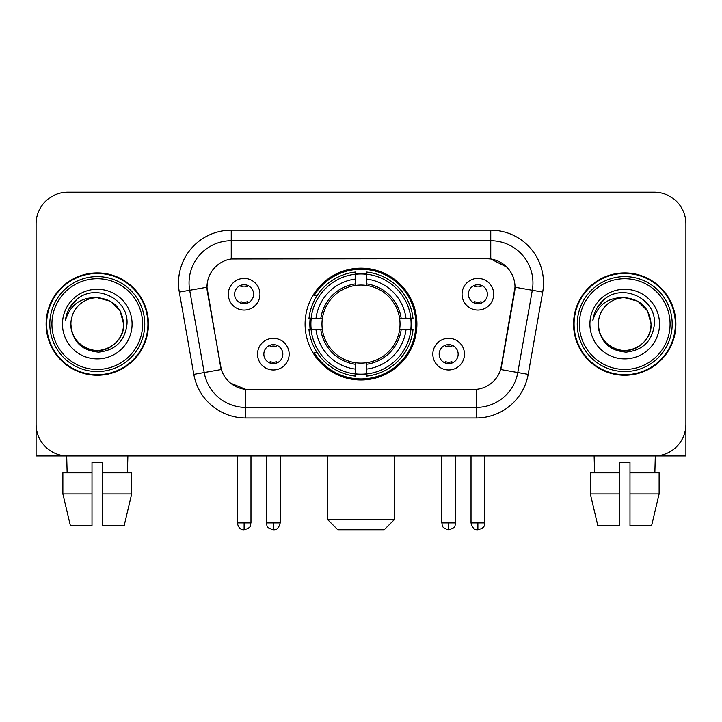 <?xml version="1.0" encoding="UTF-8"?>
<svg xmlns="http://www.w3.org/2000/svg" width="722" height="722" viewBox="0 0 722 722"><rect width="100%" height="100%" fill="white"/><g stroke="black" fill="none" stroke-linecap="round" stroke-linejoin="round"><path stroke-width="1.08" d="M305.09 324.079A55.91 55.91 0 0 0 361 379.989A55.91 55.91 0 0 0 416.91 324.079A55.91 55.91 0 0 0 361 268.169A55.91 55.91 0 0 0 305.09 324.079M464.481 354.141A15.821 15.821 0 0 1 448.66 369.971A15.821 15.821 0 0 1 432.839 354.141A15.821 15.821 0 0 1 448.66 338.32A15.821 15.821 0 0 1 464.481 354.141M439.166 354.141A9.494 9.494 0 0 0 448.66 363.635A9.494 9.494 0 0 0 458.154 354.141A9.494 9.494 0 0 0 448.66 344.647A9.494 9.494 0 0 0 439.166 354.141M289.161 354.141A15.821 15.821 0 0 1 273.34 369.971A15.821 15.821 0 0 1 257.519 354.141A15.821 15.821 0 0 1 273.34 338.32A15.821 15.821 0 0 1 289.161 354.141M263.846 354.141A9.494 9.494 0 0 0 273.34 363.635A9.494 9.494 0 0 0 282.834 354.141A9.494 9.494 0 0 0 273.34 344.647A9.494 9.494 0 0 0 263.846 354.141M493.704 294.224A15.821 15.821 0 0 1 477.883 310.054A15.821 15.821 0 0 1 462.053 294.224A15.821 15.821 0 0 1 477.883 278.403A15.821 15.821 0 0 1 493.704 294.224M468.388 294.224A9.494 9.494 0 0 0 477.883 303.718A9.494 9.494 0 0 0 487.377 294.224A9.494 9.494 0 0 0 477.883 284.73A9.494 9.494 0 0 0 468.388 294.224M259.947 294.224A15.821 15.821 0 0 1 244.117 310.054A15.821 15.821 0 0 1 228.296 294.224A15.821 15.821 0 0 1 244.117 278.403A15.821 15.821 0 0 1 259.947 294.224M234.623 294.224A9.494 9.494 0 0 0 244.117 303.718A9.494 9.494 0 0 0 253.612 294.224A9.494 9.494 0 0 0 244.117 284.73A9.494 9.494 0 0 0 234.623 294.224M193.821 374.375L179.309 292.094A52.742 52.742 0 0 1 231.248 230.192L490.752 230.192A52.742 52.742 0 0 1 542.691 292.094L528.179 374.375A52.742 52.742 0 0 1 476.24 417.966L245.76 417.966A52.742 52.742 0 0 1 193.821 374.375L221.32 369.529L207.422 292.103A28.483 28.483 0 0 1 235.471 258.675L486.529 258.675A28.483 28.483 0 0 1 514.578 292.103L501.555 365.946A28.483 28.483 0 0 1 473.506 389.483L248.494 389.483A28.483 28.483 0 0 1 220.445 365.946L206.988 287.221L189.696 290.271A42.192 42.192 0 0 1 231.248 240.742L490.752 240.742A42.192 42.192 0 0 1 532.304 290.271L517.791 372.543A42.192 42.192 0 0 1 476.24 407.416L245.76 407.416A42.192 42.192 0 0 1 204.209 372.543L189.696 290.271A42.192 42.192 0 0 1 189.056 282.943M310.108 329.358A51.163 51.163 0 0 1 310.108 318.808M46.118 324.079A51.163 51.163 0 0 0 97.28 375.241A51.163 51.163 0 0 0 148.443 324.079A51.163 51.163 0 0 0 97.28 272.916A51.163 51.163 0 0 0 46.118 324.079M573.557 324.079A51.163 51.163 0 0 0 624.72 375.241A51.163 51.163 0 0 0 675.882 324.079A51.163 51.163 0 0 0 624.72 272.916A51.163 51.163 0 0 0 573.557 324.079M231.248 230.192L231.248 258.99L486.529 258.675L490.752 258.99L506.663 267.014M206.988 287.157L207.304 282.943M473.506 389.483L248.494 389.483M245.76 417.966L245.76 389.348L230.553 383.129M532.304 290.271L515.012 287.221L500.68 369.529L517.791 372.543L532.304 290.271L542.691 292.094M501.555 365.946L501.384 366.839M220.616 366.839L220.445 365.946M685.9 223.865A31.642 31.642 0 0 0 654.258 192.223L67.742 192.223A31.642 31.642 0 0 0 36.1 223.865L36.1 424.292A31.642 31.642 0 0 0 67.742 455.934L654.258 455.934A31.642 31.642 0 0 0 685.9 424.292L685.9 223.865L685.9 455.934L563.539 455.934M36.1 223.865L36.1 455.934L158.461 455.934M654.258 192.223L67.742 192.223M67.742 455.934L654.258 455.934M62.877 472.82L62.877 493.911L70.368 525.562L62.877 493.911L62.877 472.82L92.01 472.82L92.01 462.27L102.56 462.27L102.56 472.82L131.693 472.82L131.693 493.911L124.193 525.562L131.693 493.911L102.56 493.911L102.56 472.82M127.875 455.934L127.415 472.82M92.01 472.82L92.01 525.562L70.368 525.562M62.877 493.911L92.01 493.911M124.193 525.562L102.56 525.562L102.56 493.911M66.695 455.934L67.146 472.82M142.64 324.079A45.36 45.36 0 0 0 97.28 278.719A45.36 45.36 0 0 0 51.921 324.079A45.36 45.36 0 0 0 97.28 369.438A45.36 45.36 0 0 0 142.64 324.079M144.752 324.079A47.471 47.471 0 0 0 97.28 276.607A47.471 47.471 0 0 0 49.809 324.079A47.471 47.471 0 0 0 97.28 371.55A47.471 47.471 0 0 0 144.752 324.079M147.92 324.079A50.63 50.63 0 0 0 97.28 273.448A50.63 50.63 0 0 0 46.65 324.079A50.63 50.63 0 0 0 97.28 374.709A50.63 50.63 0 0 0 147.92 324.079M123.652 324.079C122.09 308.059 113.3 299.269 97.28 297.708L110.466 301.236L120.123 310.893L123.652 324.079L120.123 310.893L110.466 301.236L97.28 297.708L110.466 301.236L120.123 310.893L123.652 324.079L120.123 310.893L110.466 301.236L97.28 297.708L110.466 301.236L120.123 310.893L123.652 324.079C124.554 343.582 100.529 357.444 84.095 346.921C75.666 341.641 71.27 334.024 70.909 324.079C72.173 341.28 81.406 350.63 98.616 352.137C115.511 350.314 124.969 340.964 126.982 324.079C128.94 298.962 96.026 282.997 77.064 299.17C70.449 304.702 66.568 311.723 65.431 320.243C70.404 304.54 81.026 297.022 97.28 297.708L110.466 301.236L120.123 310.893L123.652 324.079C124.554 343.582 100.529 357.444 84.095 346.921C75.666 341.641 71.27 334.024 70.909 324.079C70.016 343.582 94.031 357.444 110.466 346.921C118.904 341.641 123.3 334.024 123.652 324.079C123.3 334.024 118.904 341.641 110.466 346.921C94.031 357.444 70.016 343.582 70.909 324.079C71.27 334.024 75.666 341.641 84.095 346.921C100.529 357.444 124.554 343.582 123.652 324.079C124.554 343.582 100.529 357.444 84.095 346.921C75.666 341.641 71.27 334.024 70.909 324.079C71.27 334.024 75.666 341.641 84.095 346.921C100.529 357.444 124.554 343.582 123.652 324.079C123.3 334.024 118.904 341.641 110.466 346.921C94.031 357.444 70.016 343.582 70.909 324.079C70.016 343.582 94.031 357.444 110.466 346.921C118.904 341.641 123.3 334.024 123.652 324.079C123.3 334.024 118.904 341.641 110.466 346.921C94.031 357.444 70.016 343.582 70.909 324.079C71.27 334.024 75.666 341.641 84.095 346.921C100.529 357.444 124.554 343.582 123.652 324.079C123.3 334.024 118.904 341.641 110.466 346.921C94.031 357.444 70.016 343.582 70.909 324.079C71.27 334.024 75.666 341.641 84.095 346.921C100.529 357.444 124.554 343.582 123.652 324.079C124.554 343.582 100.529 357.444 84.095 346.921C75.666 341.641 71.27 334.024 70.909 324.079A26.371 26.371 0 0 1 97.28 297.708L110.466 301.236L120.123 310.893L123.652 324.079C124.707 344.547 98.391 358.148 82.326 345.802M62.471 324.079A34.809 34.809 0 0 0 97.28 358.888A34.809 34.809 0 0 0 132.09 324.079A34.809 34.809 0 0 0 97.28 289.269A34.809 34.809 0 0 0 62.471 324.079M77.055 299.179L69.276 308.429M68.798 309.323L69.492 308.05L68.798 309.323M384.203 529.777L337.797 529.777L327.247 519.226L394.753 519.226L384.203 529.777M366.271 374.014L366.271 376.135A52.318 52.318 0 0 0 413.056 329.358L410.935 329.358A50.215 50.215 0 0 1 366.271 374.014L366.271 369.132A45.36 45.36 0 0 0 406.053 329.358L399.672 329.358A39.033 39.033 0 0 0 366.271 285.407L366.271 274.143A50.215 50.215 0 0 1 410.935 318.808L413.056 318.808A52.318 52.318 0 0 0 366.271 272.023L366.271 274.143M311.065 329.358L308.944 329.358A52.318 52.318 0 0 0 355.729 376.135L355.729 374.014A50.215 50.215 0 0 1 311.065 329.358L315.947 329.358A45.36 45.36 0 0 0 355.729 369.132L355.729 362.751A39.033 39.033 0 0 0 399.672 329.358L401.233 329.358A40.576 40.576 0 0 1 366.271 364.312L366.271 369.132M355.729 274.143L355.729 272.023A52.318 52.318 0 0 0 308.944 318.808L311.065 318.808A50.215 50.215 0 0 1 355.729 274.143L355.729 279.026A45.36 45.36 0 0 0 315.947 318.808L322.328 318.808A39.033 39.033 0 0 0 355.729 362.751L355.729 364.312A40.576 40.576 0 0 1 320.767 329.358L315.947 329.358M311.173 329.358A50.107 50.107 0 0 1 311.173 318.808M366.271 274.252A50.107 50.107 0 0 0 355.729 274.252M410.827 318.808A50.107 50.107 0 0 1 410.827 329.358M410.935 318.808L406.053 318.808A45.36 45.36 0 0 0 366.271 279.026M406.053 329.358L410.935 329.358M355.729 369.132L355.729 374.014M399.672 318.808L406.053 318.808M366.271 362.814L366.271 364.312M355.729 362.751A39.033 39.033 0 0 1 322.328 329.358L320.767 329.358M366.271 373.906A50.107 50.107 0 0 1 355.729 373.906M315.947 318.808L311.065 318.808M355.729 285.343L355.729 279.026M366.271 285.407A39.033 39.033 0 0 0 322.328 318.808L320.767 318.808A40.576 40.576 0 0 1 355.729 283.845M366.271 285.343L366.271 283.845A40.576 40.576 0 0 1 401.233 318.808M317.111 295.596L314.124 295.596A54.854 54.854 0 0 1 415.854 324.079A54.854 54.854 0 0 1 314.124 352.562L317.111 352.562M240.958 303.177L240.958 301.679A8.095 8.095 0 0 0 247.285 301.679L247.285 303.177M247.285 285.28L247.285 286.778A8.095 8.095 0 0 0 240.958 286.778L240.958 285.28M474.715 303.177L474.715 301.679A8.095 8.095 0 0 0 481.042 301.679L481.042 303.177M481.042 285.28L481.042 286.778A8.095 8.095 0 0 0 474.715 286.778L474.715 285.28M270.172 363.094L270.172 361.596A8.095 8.095 0 0 0 276.508 361.596L276.508 363.094M276.508 345.188L276.508 346.695A8.095 8.095 0 0 0 270.172 346.695L270.172 345.188M445.492 363.094L445.492 361.596A8.095 8.095 0 0 0 451.828 361.596L451.828 363.094M451.828 345.188L451.828 346.695A8.095 8.095 0 0 0 445.492 346.695L445.492 345.188M590.307 472.82L590.307 493.911L597.807 525.562L590.307 493.911L590.307 472.82L619.44 472.82L619.44 462.27L629.99 462.27L629.99 472.82L659.123 472.82L659.123 493.911L651.632 525.562L659.123 493.911L629.99 493.911L629.99 472.82M655.305 455.934L654.854 472.82M619.44 472.82L619.44 525.562L597.807 525.562M590.307 493.911L619.44 493.911M651.632 525.562L629.99 525.562L629.99 493.911M594.125 455.934L594.585 472.82M670.079 324.079A45.36 45.36 0 0 0 624.72 278.719A45.36 45.36 0 0 0 579.36 324.079A45.36 45.36 0 0 0 624.72 369.438A45.36 45.36 0 0 0 670.079 324.079M672.191 324.079A47.471 47.471 0 0 0 624.72 276.607A47.471 47.471 0 0 0 577.248 324.079A47.471 47.471 0 0 0 624.72 371.55A47.471 47.471 0 0 0 672.191 324.079M675.35 324.079A50.63 50.63 0 0 0 624.72 273.448A50.63 50.63 0 0 0 574.08 324.079A50.63 50.63 0 0 0 624.72 374.709A50.63 50.63 0 0 0 675.35 324.079M598.348 324.079A26.371 26.371 0 0 1 624.72 297.708C640.73 299.269 649.52 308.059 651.091 324.079L647.553 310.893L637.905 301.236L624.72 297.708L637.905 301.236L647.553 310.893L651.091 324.079L647.553 310.893L637.905 301.236L624.72 297.708L637.905 301.236L647.553 310.893L651.091 324.079L647.553 310.893L637.905 301.236L624.72 297.708L637.905 301.236L647.553 310.893L651.091 324.079L647.553 310.893L637.905 301.236L624.72 297.708L637.905 301.236L647.553 310.893L651.091 324.079C651.984 343.582 627.969 357.444 611.534 346.921C603.096 341.641 598.7 334.024 598.348 324.079C599.612 341.28 608.845 350.63 626.055 352.137C642.95 350.314 652.399 340.964 654.421 324.079C656.379 298.962 623.465 282.997 604.494 299.17C597.879 304.702 594.007 311.723 592.87 320.243C597.843 304.54 608.456 297.022 624.72 297.708L637.905 301.236L647.553 310.893L651.091 324.079C651.984 343.582 627.969 357.444 611.534 346.921C603.096 341.641 598.7 334.024 598.348 324.079C597.446 343.582 621.471 357.444 637.905 346.921C646.334 341.641 650.73 334.024 651.091 324.079C650.73 334.024 646.334 341.641 637.905 346.921C621.471 357.444 597.446 343.582 598.348 324.079C598.7 334.024 603.096 341.641 611.534 346.921C627.969 357.444 651.984 343.582 651.091 324.079C651.984 343.582 627.969 357.444 611.534 346.921C603.096 341.641 598.7 334.024 598.348 324.079C598.7 334.024 603.096 341.641 611.534 346.921C627.969 357.444 651.984 343.582 651.091 324.079C650.73 334.024 646.334 341.641 637.905 346.921C621.471 357.444 597.446 343.582 598.348 324.079C597.446 343.582 621.471 357.444 637.905 346.921C646.334 341.641 650.73 334.024 651.091 324.079C651.984 343.582 627.969 357.444 611.534 346.921C603.096 341.641 598.7 334.024 598.348 324.079C597.446 343.582 621.471 357.444 637.905 346.921C646.334 341.641 650.73 334.024 651.091 324.079C651.984 343.582 627.969 357.444 611.534 346.921C603.096 341.641 598.7 334.024 598.348 324.079C598.7 334.024 603.096 341.641 611.534 346.921C627.969 357.444 651.984 343.582 651.091 324.079C652.146 344.547 625.821 358.148 609.765 345.802M589.91 324.079A34.809 34.809 0 0 0 624.72 358.888A34.809 34.809 0 0 0 659.529 324.079A34.809 34.809 0 0 0 624.72 289.269A34.809 34.809 0 0 0 589.91 324.079M604.485 299.179L596.715 308.429M596.228 309.323L596.932 308.05L596.228 309.323M490.752 230.192L490.752 258.99M476.24 389.348L476.24 417.966M179.309 292.094L189.696 290.271M517.791 372.543L528.179 374.375M366.271 362.751A39.033 39.033 0 0 0 399.672 329.358M355.729 374.384A50.576 50.576 0 0 0 366.271 374.384M411.305 329.358A50.576 50.576 0 0 0 411.305 318.808M366.271 273.773A50.576 50.576 0 0 0 355.729 273.773M244.117 522.927L237.267 522.927C238.459 527.809 240.742 530.101 244.117 529.777L244.117 522.927L250.976 522.927L250.976 455.934M477.883 522.927L471.024 522.927C472.224 527.809 474.507 530.101 477.883 529.777L477.883 522.927L484.733 522.927L484.733 455.934M273.34 522.927L266.481 522.927C267.456 525.047 265.019 527.466 273.34 529.777L273.34 522.927L280.199 522.927L280.199 455.934M448.66 522.927L441.801 522.927C442.776 525.047 440.339 527.466 448.66 529.777L448.66 522.927L455.519 522.927L455.519 455.934M394.753 455.934L394.753 519.226M327.247 455.934L327.247 519.226M237.267 522.927L237.267 455.934M250.976 522.927C250.011 525.047 252.438 527.466 244.117 529.777M471.024 522.927L471.024 455.934M484.733 522.927C483.767 525.047 486.204 527.466 477.883 529.777M266.481 522.927L266.481 455.934M280.199 522.927C278.999 527.809 276.716 530.101 273.34 529.777M441.801 522.927L441.801 455.934M455.519 522.927C454.544 525.047 456.981 527.466 448.66 529.777"/></g></svg>
